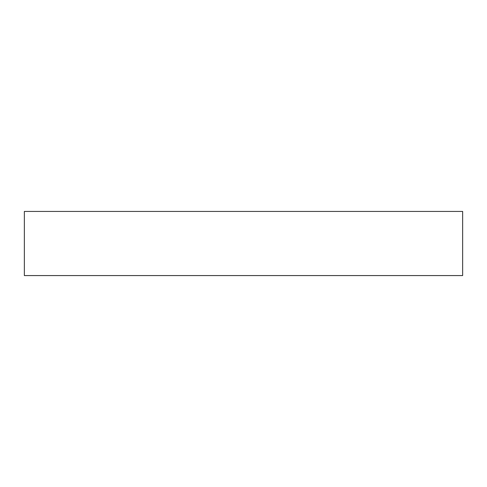 <?xml version="1.0" encoding="UTF-8"?>
<svg xmlns="http://www.w3.org/2000/svg" width="487" height="487" viewBox="0 0 487 487"><rect width="100%" height="100%" fill="white"/><g stroke="black" fill="none" stroke-linecap="round" stroke-linejoin="round"><path stroke-width="0.73" d="M430.581 275.569L422.862 275.569L430.581 275.569M56.419 275.569L64.138 275.569L56.419 275.569M24.35 211.431L24.35 275.569L462.65 275.569L462.65 211.431L24.35 211.431L462.65 211.431L462.65 275.569L24.35 275.569L24.35 211.431"/></g></svg>
